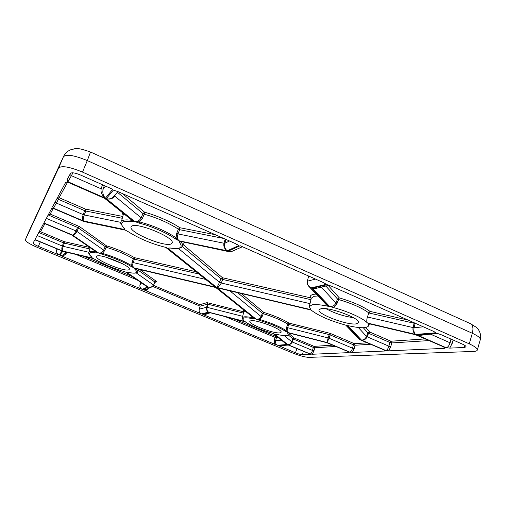 <?xml version="1.0" encoding="UTF-8"?>
<svg xmlns="http://www.w3.org/2000/svg" width="506" height="506" viewBox="0 0 506 506"><rect width="100%" height="100%" fill="white"/><g stroke="black" fill="none" stroke-linecap="round" stroke-linejoin="round"><path stroke-width="0.76" d="M123.578 213.564L121.497 221.16C122.888 219.901 126.152 219.591 131.288 220.243L131.617 221.647L133.951 221.369L131.288 220.243L131.117 219.61M90.169 247.681L88.961 252.077C89.847 251.292 92.231 251.223 96.121 251.887L96.406 252.975L98.088 252.886L96.077 251.735M244.91 310.893L243.848 311.759L242.279 317.831L243.734 316.927C245.574 316.598 248.686 316.889 253.057 317.806L253.234 318.799L255.473 318.982L253.057 317.806L252.886 317.294M122.509 263.746L105.514 257.042M353.473 317.686C343.751 316.307 334.611 313.315 326.054 308.723M128.954 269.673C125.652 272.468 94.59 259.818 96.678 256.485L96.861 256.238C99.296 252.981 131.718 266.124 129.264 269.331L128.954 269.673M356.142 323.897C347.021 325.383 316.794 313.897 319.065 309.786L321.025 308.679C329.134 306.661 361.157 318.654 358.545 322.72L356.142 323.897M170.579 248.048L167.771 248.111L216.606 287.389C217.504 286.497 218.453 284.789 219.471 282.272L221.255 283.031C220.078 285.479 218.529 286.934 216.606 287.389L310.804 309.647L309.292 306.56L312.107 304.814C315.655 304.207 321.297 304.757 329.026 306.472L311.361 287.851L308.426 285.903M131.49 226.391L131.117 226.903C128.119 232.248 166.05 247.965 171.452 243.709L172.084 243C175.633 237.839 135.57 221.375 131.49 226.391M250.875 320.722L249.869 321.291C248.149 324.023 273.835 333.916 279.843 332.853L281.083 332.246C283.056 329.577 256.194 319.318 250.875 320.722M63.541 156.506C65.223 153.135 67.817 150.807 71.327 149.523C75.862 149.181 73.958 146.253 90.511 152.021L87.304 160.592C74.23 155.197 66.261 153.938 63.395 156.835L58.595 168.1L25.325 239.85L63.541 156.506L28.545 232.311M469.264 343.852L82.491 172.097L87.304 160.592L472.313 333.271C473.559 328.236 472.908 325.023 470.352 323.619L476.266 327.274C478.012 328.388 481.971 333.96 480.302 339.615C480.555 337.964 477.898 335.851 472.313 333.271L469.264 343.852C474.868 346.414 477.556 348.476 477.316 350.051C477.044 350.886 475.748 351.347 473.445 351.436L308.945 357.381C305.055 357.211 299.584 355.737 292.512 352.948L37.678 247.554C29.702 244.113 25.585 241.552 25.319 239.863L25.325 239.85M58.595 168.1C61.397 165.373 69.36 166.708 82.491 172.097M332.878 307.414L329.545 306.351C332.474 306.762 334.599 305.656 335.933 303.043L337.508 299.027L338.577 299.533L337.009 303.549C336.218 305.447 334.839 306.737 332.878 307.414C347.559 311.184 363.542 318.451 367.419 323.024L415.622 334.415C413.446 332.859 412.599 330.582 413.079 327.584L414.085 327.705C413.51 330.69 414.022 332.929 415.622 334.415L435.843 332.822L432.984 331.101L331.847 286.314L327.123 284.695L312.335 288.173L316.275 288.262M180.889 241.691L179.383 241.141L179.453 242.45C183.438 247.504 180.338 249.35 170.142 247.984M315.51 279.084L307.452 281.165C306.99 284.208 308.293 286.434 311.361 287.851L326.281 284.321L322.936 282.367L240.186 245.726L227.972 251.235L232.001 251.362M114.407 195.727L114.647 195.999C112.857 198.769 110.068 199.661 106.292 198.668L134.704 221.514L139.548 223.235L139.498 221.875L134.704 221.514C137.493 221.805 139.643 220.572 141.149 217.808L142.951 213.57L144.21 214.171L142.42 218.402L139.498 221.875C153.837 225.796 166.031 231.115 176.075 237.82L176.689 233.399L177.992 233.93C177.1 236.947 177.416 239.23 178.953 240.78L176.075 237.82L174.893 238.63L178.953 240.78L227.232 250.799C224.462 248.939 223.38 246.416 223.987 243.241L224.822 243.253C224.133 246.435 224.936 248.952 227.232 250.799L238.743 245.574L234.993 243.424L118.341 191.768L113.382 190.079L106.292 198.668C109.163 199.358 111.592 198.7 113.578 196.695L113.717 196.53M66.975 179.972L67.956 181.762L105.406 198.194C101.94 195.36 100.523 192.229 101.168 188.814L103.148 189.168C102.32 192.558 103.072 195.569 105.406 198.194L112.705 189.269L80.707 175.101C75.185 172.831 71.789 172.255 70.517 173.368L66.975 179.972M104.489 198.282L67.829 181.989L65.679 182.381L52.58 206.783L53.503 208.175L83.307 220.939C82.339 219.515 82.301 217.403 83.199 214.614L84.293 214.968C83.288 217.725 82.965 219.718 83.307 220.939L124.672 229.522L124.28 228.181C121.642 225.657 120.928 223.766 122.148 222.513C123.502 221.305 126.658 221.014 131.617 221.647M83.762 221.47L53.415 208.339L51.631 208.561L43.895 222.969L72.51 235.05C73.68 234.689 74.844 233.323 75.995 230.938L46.362 218.371M213.741 285.896L215.942 287.231L166.6 247.592C152.338 244.139 139.548 238.838 128.233 231.697L124.754 229.8L84.141 221.584M130.719 266.245L134.039 267.876L131.63 265.618L130.719 266.245C124.596 262.323 111.137 256.662 102.471 254.379L98.664 253.019C100.814 253.291 102.484 252.336 103.679 250.147L104.698 250.603L102.402 253.335L102.471 254.379M71.479 234.885L45.053 223.627L43.472 223.76L35.003 239.54L62.504 250.976C61.662 249.92 61.599 248.275 62.32 246.03L63.193 246.321C62.39 248.541 62.162 250.09 62.504 250.976L92.269 258.009L91.795 257.073C89.499 255.245 88.727 253.936 89.48 253.145C90.34 252.393 92.649 252.336 96.406 252.975M61.131 250.603L36.034 240.103L34.667 240.16L33.099 243.076C33.162 243.778 34.92 244.879 38.374 246.378L59.019 254.923L62.232 250.995L60.701 250.426M95.729 259.73L93.37 258.591M125.754 272.108L122.926 271.121C112.946 268.167 103.951 264.417 95.95 259.863M64.268 251.672L62.915 251.235L59.778 255.037L62.668 256.434L142.237 289.381L147.663 286.915L146.025 286.004M143.065 289.527L145.968 289.533L151.477 287.092L153.596 285.15L151.477 287.092L148.34 287.149L143.065 289.527L201.394 313.872C199.528 312.885 198.814 311.316 199.244 309.179L200.142 306.168L199.788 304.675L207.055 302.658L207.46 304.182L200.142 306.168L152.635 286.383M129.112 272.595L127.929 272.532M135.481 268.515L134.413 268.142L134.685 269.047C138.486 272.69 136.525 273.854 128.809 272.538M243.228 320.228L243.386 321.101L243.626 320.5C242.336 319.141 242.532 318.287 244.221 317.939C246.005 317.629 249.009 317.913 253.234 318.799M209.996 312.759L209.079 312.442L202.273 314.043L204.721 315.251L274.638 344.2L277.63 345.25L287.231 344.497L285.182 343.207M288.325 345.048L287.724 344.738L278.18 345.478L295.409 352.796C298.47 354.004 300.83 354.643 302.48 354.7L310.798 354.327L288.281 345.029M275.966 334.333L274.872 334.245L287.806 344.649C289.432 344.637 290.71 343.644 291.639 341.67L292.221 341.98C291.235 343.922 289.761 344.814 287.806 344.649L310.153 353.941L312.322 354.257L348.862 352.625L349.418 352.132L327.021 342.676L288.18 332.72L287.724 333.277C289.331 335.895 285.782 336.294 277.086 334.479L275.504 334.314M349.747 352.119C350.835 351.967 351.759 350.664 352.499 348.198L329.064 338.261L327.072 342.543L349.747 352.119L352.315 352.473L384.535 351.031L385.313 350.481L359.829 339.665M285.163 331.126L287.939 332.518L286.092 330.563L285.163 331.126C279.04 327.268 270.565 323.707 259.73 320.443L256.087 319.141C258.332 319.482 259.995 318.609 261.077 316.516L261.975 316.914L259.78 319.501L259.73 320.443M310.678 309.95L312.24 310.918C319.33 316.073 329.956 320.652 344.118 324.662L346.483 325.409M368.747 323.707L368.286 324.194L368.532 325.965C366.66 328.438 359.734 328.312 347.755 325.586L361.486 340.095C363.706 340.064 365.376 338.849 366.502 336.433L367.154 336.819C365.964 339.191 364.08 340.285 361.486 340.095L385.705 350.468L388.659 350.848L444.319 348.356L445.539 347.717L415.812 334.675L368.887 323.726M368.286 324.194L368.545 323.498M423.895 334.681C421.745 335.427 419.284 335.446 416.514 334.732L446.052 347.692L449.714 348.115L464.432 347.458L466.032 346.825C466.077 346.148 464.913 345.269 462.547 344.194L441.219 334.751L436.627 333.169L416.514 334.732L419.993 334.985L438.038 333.599M435.843 332.822L434.287 331.772M414.224 322.796L413.079 327.584L367.4 316.977C366.578 319.843 366.591 321.86 367.419 323.024M367.4 316.977L368.861 312.967C362.264 308.034 352.17 303.556 338.577 299.533L339.286 297.87C352.834 301.905 363.099 306.421 370.076 311.418L368.861 312.967L415.103 323.454L414.085 327.705L423.345 326.832M317.623 287.952C315.997 288.736 314.232 288.812 312.335 288.173L329.545 306.351M328.381 285.074L327.123 284.695M308.85 286.371L326.895 305.327L329.026 306.472M169.744 248.003L169.017 248.048M168.903 248.066L170.339 248.066C180.832 249.654 182.584 246.751 182.533 246.194L182.533 246.194C183.045 245.106 182.457 243.633 180.775 241.786L179.453 242.45M179.383 241.141L229.054 251.703L179.383 241.141M229.813 251.786L231.704 251.495L242.45 246.726M326.281 284.321L324.688 283.278M115.052 190.566L113.382 190.079M238.743 245.574L237.137 244.543M69.904 174.513L71.397 175.677L67.956 181.762M67.829 181.989L66.925 182.002M132.547 220.761L104.628 198.346L67.741 182.16M132.408 220.648L133.951 221.369L105.514 198.523L104.584 198.327M123.938 227.997L124.28 228.181M120.966 221.995C119.865 222.159 120.852 224.164 123.938 228.004L124.672 229.522L123.609 227.681M55.078 202.141L56.394 203.077L53.503 208.175M53.415 208.339L52.763 208.32M125.463 230.16L124.754 229.8M48.197 214.961L77.601 227.472L75.995 230.938L76.874 231.4L79.366 226.53L77.601 227.472L106.133 247.251L106.412 245.783L105.121 246.801L103.679 250.147L76.874 231.4C75.641 233.74 74.186 234.955 72.51 235.05L98.664 253.019L102.402 253.335C113.477 256.567 123.224 260.66 131.63 265.618L132.085 262.152L133.122 262.563C132.408 264.948 132.711 266.719 134.039 267.876L215.942 287.231M45.053 223.627L44.522 223.589M97.152 252.475L71.567 234.923M88.702 252.488L88.904 254.107L91.795 257.073M91.586 256.972L92.269 258.009L91.422 256.839M57.38 249.041L56.672 249.97C56.185 252.197 56.969 253.848 59.019 254.923M56.672 249.97L57.014 248.895M36.034 240.103L35.629 240.059M93.098 258.484L63.965 251.602M92.977 258.427L95.83 259.818C103.888 264.417 112.946 268.199 122.99 271.159L122.926 271.121M123.078 271.165L126.171 272.285M146.398 286.257L125.975 272.209M146.424 286.276L125.855 272.165M142.312 283.455L140.004 284.574C139.548 286.75 140.295 288.35 142.237 289.381M140.004 284.574L140.687 282.342M65.04 253.272L65.963 253.829L62.668 256.434M59.778 255.037C61.574 255.663 63.123 255.315 64.414 253.999L64.528 253.873M148.777 288.287L145.696 290.811M128.454 272.525L127.082 272.544L148.34 287.149C150.598 287.629 152.3 286.896 153.438 284.948L136.234 272.917M127.854 272.544L128.941 272.589C136.595 273.999 137.645 272.317 137.714 271.804L137.714 271.804C138.056 271.077 137.423 270.008 135.81 268.597M135.703 268.566L134.685 269.047M215.841 287.522L134.975 268.395M254.176 318.331L216.277 287.497M242.279 317.831L243.626 320.5M242.671 316.332L207.137 307.344C206.644 309.514 207.118 311.127 208.567 312.177L243.386 321.101L242.81 319.735M201.394 313.872L208.567 312.177C206.802 311.082 206.144 309.451 206.587 307.281L199.244 309.179M285.858 343.751L273.62 333.562C264.062 331.215 249.078 324.978 245.252 321.715L209.079 312.442L245.347 321.873C252.045 326.237 261.336 330.108 273.221 333.479L273.069 333.435M272.804 333.346L273.221 333.479M274.638 344.2L274.214 340.317L275.606 340.683C275.194 342.897 275.865 344.422 277.63 345.25M207.131 313.6L204.721 315.251M202.273 314.043L204.576 314.194M288.268 345.029L310.798 354.327M282.165 345.528L280.406 346.585M278.18 345.478L279.786 345.712M327.066 342.79L349.418 352.132M348.862 352.625L348.678 351.91M310.153 353.941C311.032 353.808 311.81 352.638 312.474 350.43L313.941 350.816L312.322 354.257M288.667 332.929L287.724 333.277M326.87 342.72L288.483 332.878M359.424 339.412L385.313 350.481M384.535 351.031L384.269 350.158M370.518 344.27L355.111 345.244L353.428 344.814L352.499 348.198L354.187 348.628L352.315 352.473M287.585 327.692C286.927 329.963 287.047 331.575 287.939 332.518L327.072 342.543L328.116 337.938L287.585 327.692L286.624 327.306L287.825 324.093L288.781 324.472L287.585 327.692M286.624 327.306L286.092 330.563C279.793 326.56 271.02 322.872 259.78 319.501L256.087 319.141L216.941 287.655L310.646 309.938M220.192 288.553L310.241 309.71M358.899 338.931L360.841 340L347.242 325.668M385.705 350.468C387.008 350.297 388.07 348.868 388.88 346.167L390.771 346.635L388.659 350.848M444.319 348.356L443.876 347.173M415.432 334.732L368.691 323.638M415.742 334.833L445.539 347.717M437.696 333.492L436.627 333.169M446.052 347.692C447.753 347.489 449.069 345.851 450.005 342.764L452.25 343.296L449.714 348.115M321.329 287.092L335.933 303.043L337.009 303.549M309.704 276.51L308.464 276.845L307.3 281.292C307.022 283.354 307.534 285.042 308.824 286.352M183.254 244.721L222.545 277.762L220.907 278.68L221.691 279.059L222.697 279.445L222.545 277.762L310.444 297.813L311.234 298.458M310.444 297.813C309.545 295.605 311.456 294.359 316.168 294.062M176.689 233.399L178.359 229.167L179.662 229.692L177.992 233.93L223.987 243.241L225.164 239.072M115.381 194.595L114.647 195.999L141.149 217.808L142.42 218.402M57.096 198.377L58.405 199.32L56.394 203.077L83.199 214.614L84.685 210.667L85.773 211.021L85.438 209.086L122.635 216.429M48.253 214.848L50.17 214.095L79.366 226.53L106.412 245.783C116.924 248.971 126.291 252.937 134.501 257.674L133.426 258.794L134.457 259.205L133.122 262.563L205.664 279.413M132.085 262.152L133.426 258.794C125.469 254.183 116.367 250.331 106.133 247.251L104.698 250.603M38.835 232.393L40.524 231.735L64.104 241.615L89.91 247.504M153.596 285.118L154.887 282.032L138.423 270.375M243.494 313.132L208.017 304.251L207.137 307.344L206.587 307.281L207.46 304.182L208.017 304.251L207.055 302.658L243.531 311.759L243.462 309.735M274.214 340.317L275.055 337.369L276.453 337.73L275.606 340.683L281.368 340.146M289.381 333.966L294.214 338.033L292.847 338.754L293.423 339.064L292.221 341.98L312.474 350.43L313.322 347.394L314.795 347.78L313.941 350.816M354.187 348.628L355.111 345.244L354.377 343.675L353.428 344.814L330.171 334.921L329.064 338.261L328.116 337.938L329.223 334.599L288.781 324.472L289.015 323.1L287.825 324.093C281.728 320.33 273.537 316.864 263.259 313.701L261.975 316.914M229.888 290.849L261.077 316.516L262.367 313.303L263.259 313.701L263.727 312.392C274.252 315.655 282.683 319.223 289.015 323.1L330.171 333.365L329.223 334.599L330.171 334.921L330.171 333.365L354.377 343.675L367.135 342.821M365.655 327.521L369.633 331.999L367.925 332.885L368.57 333.264L367.154 336.819L388.88 346.167L389.879 342.467L391.77 342.935L390.771 346.635M325.839 286.042L337.508 299.027L339.286 297.87L328.267 285.479M308.299 275.89L308.464 276.845L307.3 281.292M122.452 193.589L144.634 212.242C156.354 215.322 171.768 222.128 179.788 227.706L178.359 229.167C168.814 222.931 157.429 217.934 144.21 214.171L144.634 212.242L142.951 213.57L117.405 192.236M223.823 238.478L179.662 229.692L179.788 227.706L215.341 234.721M123.04 215.069L122.262 212.507M198.896 273.986L134.457 259.205L134.501 257.674L196.075 271.722M37.153 235.524L62.32 246.03L63.522 242.848L64.401 243.139L64.104 241.615L63.522 242.848L38.785 232.488M155.045 282.203L156.733 281.595L154.956 282.411M155.665 281.671L156.733 281.595L139.789 269.534M241.318 293.55L263.727 312.392L262.367 313.303L237.687 292.689M317.977 295.959L314.207 296.282L311.291 298.217M310.943 299.685L222.697 279.445L221.255 283.031L309.995 303.644M139.548 223.235C150.813 225.916 167.72 233.304 174.893 238.63M182.369 246.492L220.907 278.68L219.471 282.272L178.371 248.446M229.484 240.982L224.822 243.253L225.91 239.401M105.501 186.081L103.148 189.168L104.293 185.544M102.459 184.734L101.168 188.814L71.397 175.677L72.934 172.812M120.883 222.374L84.293 214.968L85.773 211.021L122.091 218.244M88.771 252.26L63.193 246.321L64.401 243.139L89.777 248.958M40.265 241.931L38.374 246.378M137.227 279.963L75.894 254.423M66.786 252.266L65.963 253.829M137.708 271.817L138.941 269.337M233.829 318.869L275.802 336.363L275.055 337.369L225.524 316.737M303.315 351.284L302.48 354.7M295.409 352.796L296.959 348.64M335.763 346.458L314.795 347.78L314.125 346.376L332.625 345.136M288.483 335.117L292.847 338.754L291.639 341.67L284.321 335.649M275.435 334.308L277.168 334.517C283.474 335.756 287.18 335.99 288.287 335.219L289.23 334.302L288.888 332.986M428.879 340.595L391.77 342.935L390.961 341.221L425.084 338.931M363.302 327.736L367.925 332.885L366.502 336.433L358.311 327.49M464.432 347.458L464.85 345.415M453.104 340.013L452.25 343.296M450.966 339.064L450.005 342.764L430.543 334.175M415.597 323.404L415.141 323.201M67.64 182.116L59.12 197.707L57.165 198.244M84.685 210.667L58.405 199.32L59.12 197.707L85.438 209.086L84.685 210.667M53.269 208.415L50.17 214.095M44.933 223.677L40.524 231.735M83.661 256.257L132.123 276.466M153.482 285.371L199.788 304.675M278.142 337.559L276.453 337.73L275.802 336.363L276.554 336.281M313.322 347.394L293.423 339.064L294.214 338.033L314.125 346.376L313.322 347.394M389.879 342.467L368.57 333.264L369.633 331.999L390.961 341.221L389.879 342.467M370.076 311.418L408.133 320.096M308.325 276.453L307.458 275.517M309.292 306.56L311.298 298.192M90.53 152.028L470.352 323.619M25.319 239.863L28.488 232.444M477.316 350.051L480.302 339.615M329.077 285.289L315.915 288.35M117.949 191.597L113.578 196.695M83.983 221.546L53.351 208.453M125.501 230.179L84.066 221.565M213.956 286.067L165.759 247.402M97.247 252.538L71.605 234.948L45.009 223.709M61.346 250.691L36.008 240.16M93.142 258.503L63.952 251.596M66.052 252.096L64.426 253.987M215.885 287.534L134.912 268.382M254.297 318.426L215.746 287.503M285.707 343.625L272.974 333.41M210.363 312.853L204.354 314.245M288.344 345.054L279.616 345.724M359.051 339.096L345.8 325.181M368.532 325.965L369.424 323.853M315.921 288.344L316.263 288.268M182.533 246.194L184.374 242.418M253.417 317.332L253.942 318.11M289.23 334.302L289.717 333.195M308.021 275.764L308.312 276.965"/></g></svg>

